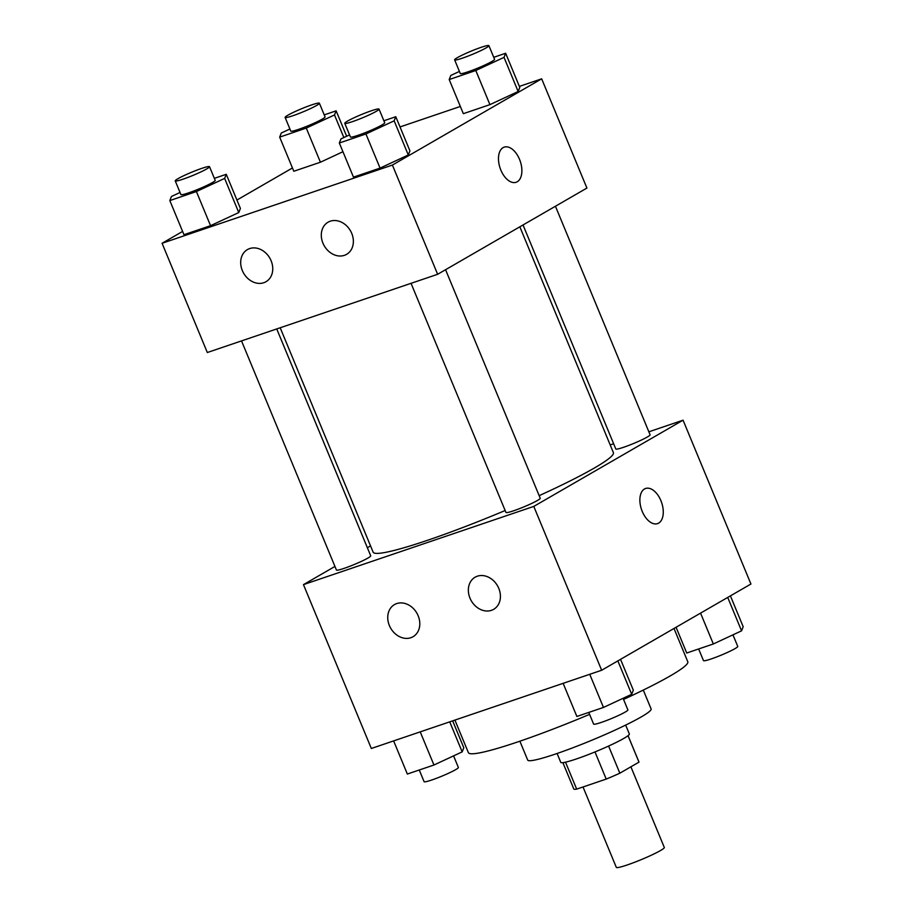 <?xml version="1.0" encoding="UTF-8"?>
<svg xmlns="http://www.w3.org/2000/svg" width="913" height="913" viewBox="0 0 913 913"><rect width="100%" height="100%" fill="white"/><g stroke="black" fill="none" stroke-linecap="round" stroke-linejoin="round"><path stroke-width="1.37" d="M583.019 786.972L616.309 867.35A25.975 2.408 -22.5 0 0 641.234 859.635A25.975 2.408 -22.5 0 0 664.31 847.469L630.894 766.806M628.03 735.695L638.986 762.138A35.265 3.275 -22.5 0 0 638.963 761.99L628.053 735.673M638.986 762.138L619.836 773.197A35.265 3.275 -22.5 0 1 606.221 779.086L576.674 789.129A35.265 3.275 -22.5 0 1 573.798 788.98L562.887 762.663M565.512 762.184L576.674 789.129M594.979 751.947L606.221 779.086M625.667 725.082L629.342 733.972A37.102 3.447 157.5 0 1 612.03 744.46A37.102 3.447 157.5 0 1 576.4 758.954A37.102 3.447 157.5 0 1 560.776 762.378L557.101 753.487M608.594 746.058L619.836 773.197M643.3 690.08L651.117 708.967A66.797 6.197 157.5 0 1 619.938 727.832A66.797 6.197 157.5 0 1 555.823 753.921A66.797 6.197 157.5 0 1 527.703 760.084L519.874 741.196M589.581 714.365A118.747 11.024 157.5 0 1 518.39 741.71A118.747 11.024 157.5 0 1 468.392 752.654L454.902 720.095M673.999 628.464L687.797 661.777A118.747 11.024 157.5 0 1 623.556 699.426M648.858 431.803L683.061 420.185L750.931 584.023L601.656 670.256L371.329 748.477L303.458 584.628L334.945 566.448M657.531 523.617A18.557 10.636 71.2 0 0 660.898 500.666A18.557 10.636 -108.8 0 1 657.543 523.617A18.557 10.636 -108.8 0 1 641.508 509.477A18.557 10.636 -108.8 0 1 645.605 488.478A18.557 10.636 -108.8 0 1 660.909 500.666A18.557 10.636 71.2 0 0 645.605 488.489M683.061 420.185L533.785 506.407L601.656 670.256M610.192 444.928L613.65 443.752M367.357 547.732L370.53 545.894M477.316 576.206A18.557 15.11 60 0 1 498.167 587.025A18.557 15.11 60 0 1 493.659 609.336A18.557 15.11 60 0 1 471.302 600.822A18.557 15.11 60 0 1 475.102 577.21A18.557 15.11 60 0 1 477.316 576.206M396.699 603.584A18.557 15.11 60 0 1 417.549 614.415A18.557 15.11 60 0 1 413.053 636.715A18.557 15.11 60 0 1 390.684 628.201A18.557 15.11 60 0 1 394.484 604.589A18.557 15.11 60 0 1 396.699 603.584M533.785 506.407L303.458 584.628M411.044 283.327L505.95 512.444A18.557 1.723 -22.5 0 0 523.742 506.943A18.557 1.723 -22.5 0 0 540.234 498.247L445.567 269.712M241.523 340.903L336.429 570.02A18.557 1.723 -22.5 0 0 354.233 564.519A18.557 1.723 -22.5 0 0 370.712 555.823L276.73 328.942M523.023 224.975L615.807 448.991A18.557 1.723 -22.5 0 0 633.611 443.478A18.557 1.723 -22.5 0 0 650.09 434.793L555.435 206.247M280.188 327.767L373.132 552.16A130.023 12.074 -22.5 0 0 505.151 510.527M539.161 495.656A130.023 12.074 -22.5 0 0 613.388 452.643L519.839 226.801M207.319 352.521L437.635 274.288L392.396 165.059L162.069 243.28L207.319 352.521M519.371 86.404L541.671 78.826L586.911 188.067L437.635 274.288M351.733 233.374A18.557 15.11 60 0 1 346.609 254.339A18.557 15.11 60 0 1 324.252 245.825A18.557 15.11 60 0 1 328.052 222.201A18.557 15.11 60 0 1 330.266 221.197A18.557 15.11 60 0 1 351.733 233.374M242.322 270.533A18.557 15.11 60 0 1 247.446 249.58A18.557 15.11 60 0 1 249.648 248.576A18.557 15.11 60 0 1 270.499 259.406A18.557 15.11 60 0 1 266.003 281.718A18.557 15.11 60 0 1 242.322 270.533M320.417 162.217L342.946 151.729L320.417 162.217L293.815 171.256L320.417 162.217L306.277 128.082L279.675 137.121L281.307 133.013L289.912 129.007M518.162 91.505L519.782 87.397L518.162 91.505L489.927 104.641L518.162 91.505L504.022 57.371L475.799 70.506L449.196 79.545L450.828 75.437L459.422 71.431M463.336 113.68L489.927 104.641L463.336 113.68L449.196 79.545M408.294 154.97L409.926 150.862L408.294 154.97L380.07 168.106L408.294 154.97L394.154 120.836L365.93 133.971L339.328 142.999L340.96 138.902L349.553 134.896M353.468 177.133L380.07 168.106L353.468 177.133L339.328 142.999M162.069 243.28L182.589 231.434M236.924 200.05L292.457 167.969M541.671 78.826L392.396 165.059M400.02 126.941L460.346 106.456M238.772 212.546L240.404 208.438L238.772 212.546L210.549 225.682L238.772 212.546L224.632 178.412L196.409 191.547L169.818 200.575L171.439 196.478L180.044 192.472M183.958 234.709L210.549 225.682L183.958 234.709L169.818 200.575M516.142 182.269A18.557 10.636 71.2 0 0 517.249 181.767A18.557 10.636 -108.8 0 1 516.153 182.269A18.557 10.636 -108.8 0 1 500.107 168.118A18.557 10.636 -108.8 0 1 504.216 147.13A18.557 10.636 -108.8 0 1 519.896 160.289A18.557 10.636 -108.8 0 1 517.249 181.767A18.557 10.636 71.2 0 0 519.896 160.3A18.557 10.636 71.2 0 0 504.216 147.13M324.218 114.89L336.132 110.838L334.5 114.947L306.277 128.082M285.107 117.423L290.768 131.084A18.557 1.723 -22.5 0 0 308.56 125.572A18.557 1.723 -22.5 0 0 325.051 116.875L319.39 103.226A18.557 1.723 -22.5 0 0 306.802 106.661A18.557 1.723 -22.5 0 0 287.857 115.221A18.557 1.723 -22.5 0 0 285.107 117.423A18.557 1.723 -22.5 0 0 302.911 111.922A18.557 1.723 -22.5 0 0 319.39 103.226M334.5 114.947L343.859 137.543M279.675 137.121L293.815 171.256M336.132 110.838L346.655 136.242M493.739 57.314L505.654 53.262L504.022 57.371M454.628 59.847L460.278 73.508A18.557 1.723 -22.5 0 0 478.081 67.996A18.557 1.723 -22.5 0 0 494.561 59.299L488.911 45.65A18.557 1.723 -22.5 0 0 476.312 49.085A18.557 1.723 -22.5 0 0 457.367 57.645A18.557 1.723 -22.5 0 0 454.628 59.847A18.557 1.723 -22.5 0 0 472.432 54.346A18.557 1.723 -22.5 0 0 488.911 45.65M475.799 70.506L489.927 104.641M505.654 53.262L519.782 87.397M214.35 178.343L226.264 174.303L224.632 178.412M175.239 180.888L180.9 194.537A18.557 1.723 -22.5 0 0 198.703 189.037A18.557 1.723 -22.5 0 0 215.183 180.34L209.522 166.691A18.557 1.723 -22.5 0 0 196.934 170.126A18.557 1.723 -22.5 0 0 177.989 178.674A18.557 1.723 -22.5 0 0 175.239 180.888A18.557 1.723 -22.5 0 0 193.042 175.376A18.557 1.723 -22.5 0 0 209.522 166.691M196.409 191.547L210.549 225.682M226.264 174.303L240.404 208.438M383.871 120.767L395.786 116.727L394.154 120.836M344.76 123.312L350.421 136.961A18.557 1.723 -22.5 0 0 368.213 131.461A18.557 1.723 -22.5 0 0 384.704 122.764L379.043 109.115A18.557 1.723 -22.5 0 0 366.444 112.55A18.557 1.723 -22.5 0 0 347.511 121.098A18.557 1.723 -22.5 0 0 344.76 123.312A18.557 1.723 -22.5 0 0 362.564 117.8A18.557 1.723 -22.5 0 0 379.043 109.115M365.93 133.971L380.07 168.106M395.786 116.727L409.926 150.862M730.411 595.881L743.182 626.729L741.561 630.837L713.327 643.973L686.736 653.012L676.077 627.265M727.718 597.433L741.561 630.837M700.556 613.125L713.327 643.973M698.65 648.96L703.478 660.624A18.557 1.723 -22.5 0 0 721.281 655.112A18.557 1.723 -22.5 0 0 737.761 646.427L732.956 634.843M452.654 720.859L463.804 747.77L462.172 751.878L433.949 765.014L407.346 774.041L393.629 740.911M449.732 721.852L462.172 751.878M420.22 731.872L433.949 765.014M419.261 770.001L424.089 781.665A18.557 1.723 -22.5 0 0 441.892 776.153A18.557 1.723 -22.5 0 0 458.372 767.456L453.578 755.873M620.543 659.346L633.325 690.194L631.693 694.302L603.47 707.438L576.868 716.465L563.138 683.335M617.85 660.898L631.693 694.302M589.741 674.296L603.47 707.438M588.782 712.425L593.61 724.089A18.557 1.723 -22.5 0 0 611.413 718.577A18.557 1.723 -22.5 0 0 627.893 709.88L623.088 698.297"/></g></svg>

